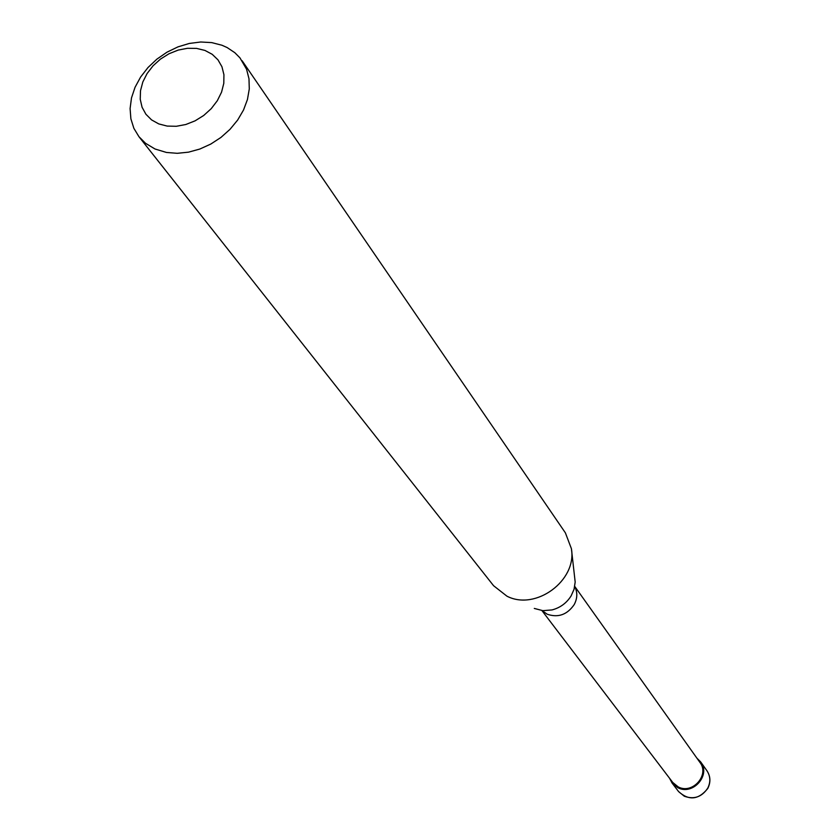 <?xml version="1.0" encoding="UTF-8"?>
<svg xmlns="http://www.w3.org/2000/svg" width="840" height="840" viewBox="0 0 840 840"><rect width="100%" height="100%" fill="white"/><g stroke="black" fill="none" stroke-linecap="round" stroke-linejoin="round"><path stroke-width="1.26" d="M696.927 758.174L700.675 761.922C711.144 775.11 692.738 795.848 677.786 787.668L672.042 782.996L669.585 778.302M574.749 586.415L699.941 762.426C709.895 774.942 692.412 794.672 678.206 786.891L672.746 782.45L541.926 610.575M571.515 549.623L575.179 582.057L574.046 589.312L571.116 595.896C566.601 603.067 560.249 607.74 552.058 609.924L542.881 610.67L534.293 608.433M242.141 60.764L565.394 532.854L571.4 548.678C577.185 580.514 535.626 611.121 506.93 596.169L493.574 585.711L138.957 136.7L133.875 128.321L130.883 118.818L130.095 108.549L131.502 97.892L135.072 87.245L140.637 76.996L148.008 67.515L156.902 59.136L167.003 52.175L177.944 46.883L189.315 43.449L200.728 42L211.743 42.609L221.959 45.245L227.157 47.565L234.833 52.7L239.957 57.866L246.572 69.248L248.987 78.761L249.281 88.967L247.443 99.508L243.527 109.998L237.657 120.047L230.044 129.297L220.983 137.403L210.777 144.071L199.815 149.047L188.496 152.166L177.24 153.31L166.446 152.45L155.001 148.995L145.499 143.262L138.957 136.7M204.95 50.432L212.205 54.306L217.98 59.84L221.949 66.759L223.934 74.718L223.797 83.328L221.56 92.148L217.308 100.727L211.26 108.633L203.732 115.458L195.101 120.834L185.808 124.509L176.337 126.284L167.171 126.084L158.771 123.911L151.557 119.889L145.908 114.24L142.065 107.247L140.238 99.267L140.501 90.71L142.821 81.984L147.095 73.542L153.079 65.772L160.503 59.073L168.998 53.76L178.133 50.106L187.478 48.29L196.571 48.395L204.95 50.432M700.675 761.922L706.923 770.721C710.493 776.202 710.766 782.019 707.731 788.172C701.788 797.045 693.966 799.722 684.285 796.215L678.583 791.574L672.042 782.996M574.718 586.572C577.647 592.347 577.469 598.353 574.203 604.59C567.189 614.733 558.191 617.946 547.207 614.219L542.083 610.596M706.923 770.721C710.556 776.265 710.85 782.166 707.805 788.424C698.639 799.848 688.905 800.898 678.583 791.574"/></g></svg>
